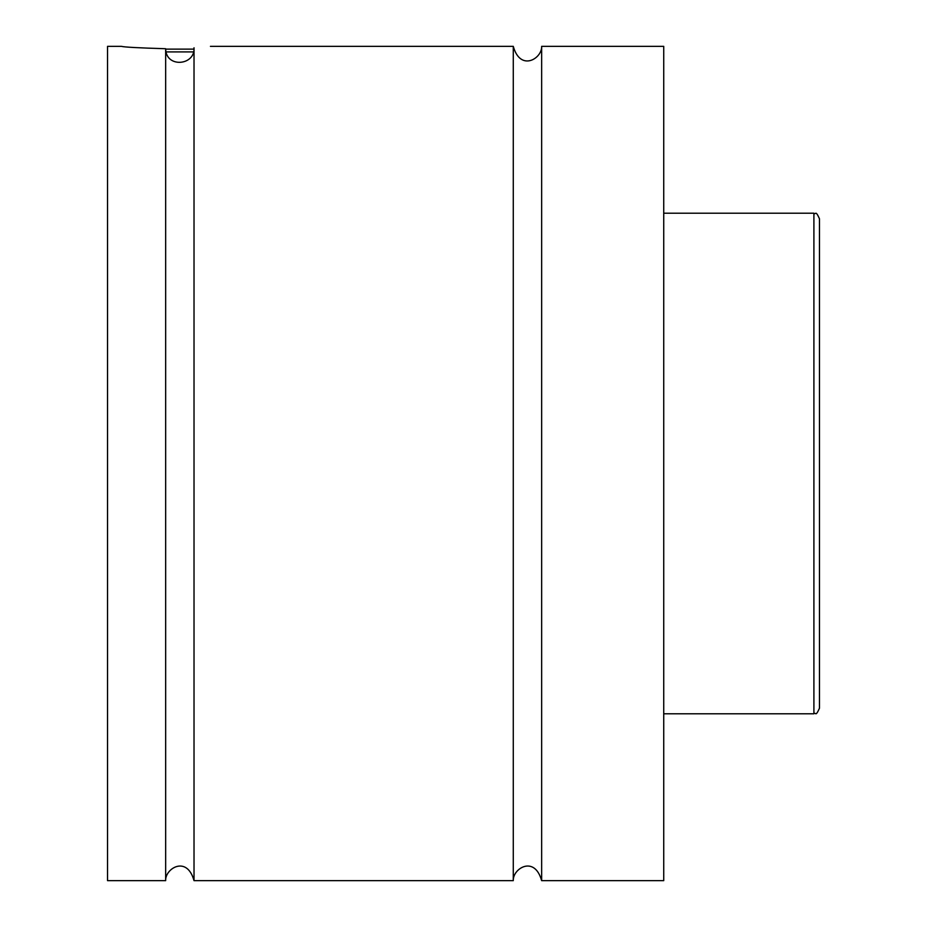 <?xml version="1.0" encoding="UTF-8"?>
<svg xmlns="http://www.w3.org/2000/svg" width="927" height="927" viewBox="0 0 927 927"><rect width="100%" height="100%" fill="white"/><g stroke="black" fill="none" stroke-linecap="round" stroke-linejoin="round"><path stroke-width="1.39" d="M513.28 46.35L513.28 880.65C512.631 868.657 534.462 854.845 541.646 880.65L541.646 46.35C542.295 58.343 520.464 72.144 513.28 46.35L210.429 46.35M165.655 880.65L165.655 48.725C165.806 68.274 195.284 65.666 194.021 47.775C215.632 45.956 215.632 45.956 194.021 47.775L194.021 880.65C186.918 854.914 164.994 868.599 165.655 880.65L107.532 880.65L107.532 46.35L121.437 46.35C124.033 47.126 138.772 47.926 165.655 48.725M165.655 49.131L193.963 49.131L194.021 47.798M193.419 51.912L166.014 51.912M819.468 463.5L819.468 708.228C815.239 717.614 816.027 711.762 813.906 713.79L813.906 213.21C816.027 215.238 815.239 209.386 819.468 218.772L819.468 463.5M819.468 441.113L819.468 218.772M541.646 880.65L663.732 880.65L663.732 46.35L541.646 46.35M813.906 213.21L663.732 213.21M813.906 713.79L663.732 713.79M513.28 880.65L194.021 880.65"/></g></svg>
